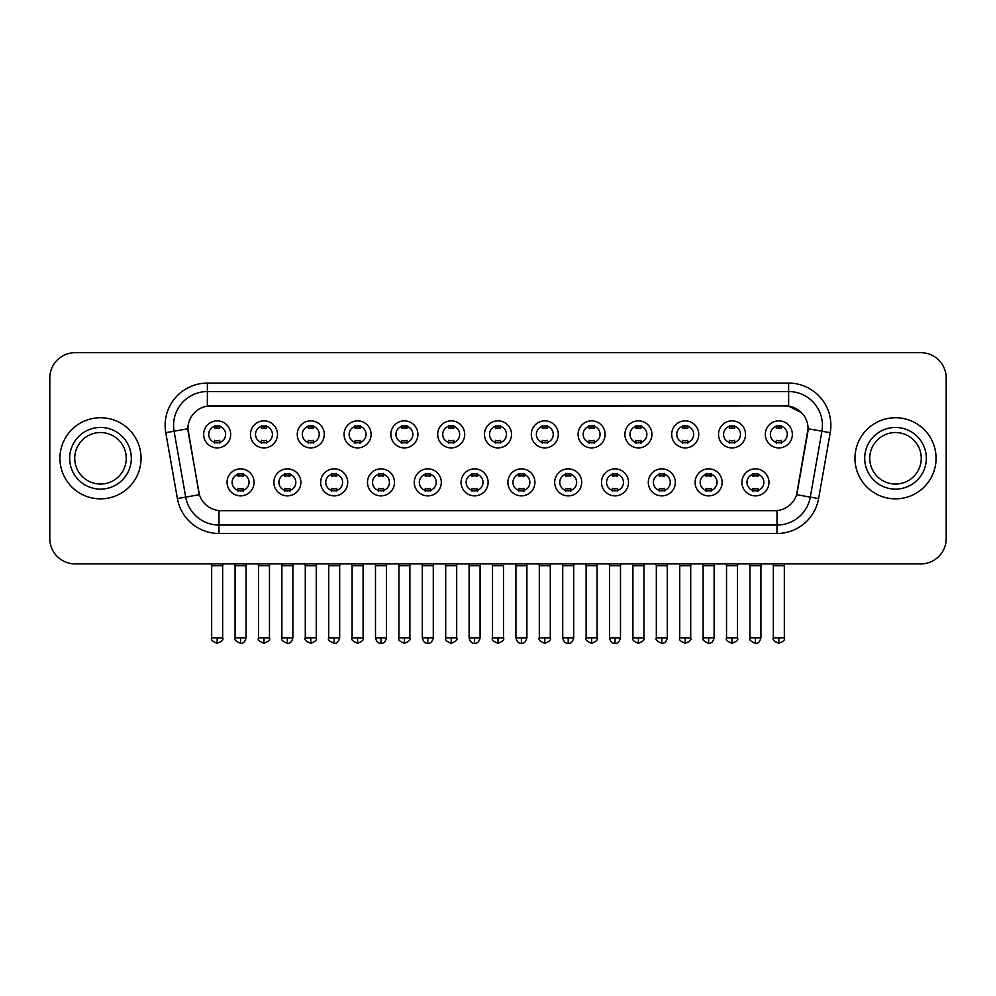 <?xml version="1.0" encoding="UTF-8"?>
<svg xmlns="http://www.w3.org/2000/svg" width="996" height="996" viewBox="0 0 996 996"><rect width="100%" height="100%" fill="white"/><g stroke="black" fill="none" stroke-linecap="round" stroke-linejoin="round"><path stroke-width="1.49" d="M300.892 482.375A13.521 13.521 0 0 1 287.371 495.884A13.521 13.521 0 0 1 273.863 482.375A13.521 13.521 0 0 1 287.371 468.855A13.521 13.521 0 0 1 300.892 482.375M278.93 482.375A8.454 8.454 0 0 0 287.371 490.816A8.454 8.454 0 0 0 295.824 482.375A8.454 8.454 0 0 0 287.371 473.922A8.454 8.454 0 0 0 278.93 482.375M347.704 482.375A13.521 13.521 0 0 1 334.183 495.884A13.521 13.521 0 0 1 320.662 482.375A13.521 13.521 0 0 1 334.183 468.855A13.521 13.521 0 0 1 347.704 482.375M325.729 482.375A8.454 8.454 0 0 0 334.183 490.816A8.454 8.454 0 0 0 342.624 482.375A8.454 8.454 0 0 0 334.183 473.922A8.454 8.454 0 0 0 325.729 482.375M394.503 482.375A13.521 13.521 0 0 1 380.982 495.884A13.521 13.521 0 0 1 367.474 482.375A13.521 13.521 0 0 1 380.982 468.855A13.521 13.521 0 0 1 394.503 482.375M372.541 482.375A8.454 8.454 0 0 0 380.982 490.816A8.454 8.454 0 0 0 389.436 482.375A8.454 8.454 0 0 0 380.982 473.922A8.454 8.454 0 0 0 372.541 482.375M441.315 482.375A13.521 13.521 0 0 1 427.794 495.884A13.521 13.521 0 0 1 414.274 482.375A13.521 13.521 0 0 1 427.794 468.855A13.521 13.521 0 0 1 441.315 482.375M419.341 482.375A8.454 8.454 0 0 0 427.794 490.816A8.454 8.454 0 0 0 436.236 482.375A8.454 8.454 0 0 0 427.794 473.922A8.454 8.454 0 0 0 419.341 482.375M488.115 482.375A13.521 13.521 0 0 1 474.594 495.884A13.521 13.521 0 0 1 461.073 482.375A13.521 13.521 0 0 1 474.594 468.855A13.521 13.521 0 0 1 488.115 482.375M466.153 482.375A8.454 8.454 0 0 0 474.594 490.816A8.454 8.454 0 0 0 483.048 482.375A8.454 8.454 0 0 0 474.594 473.922A8.454 8.454 0 0 0 466.153 482.375M534.927 482.375A13.521 13.521 0 0 1 521.406 495.884A13.521 13.521 0 0 1 507.885 482.375A13.521 13.521 0 0 1 521.406 468.855A13.521 13.521 0 0 1 534.927 482.375M512.952 482.375A8.454 8.454 0 0 0 521.406 490.816A8.454 8.454 0 0 0 529.847 482.375A8.454 8.454 0 0 0 521.406 473.922A8.454 8.454 0 0 0 512.952 482.375M581.726 482.375A13.521 13.521 0 0 1 568.206 495.884A13.521 13.521 0 0 1 554.685 482.375A13.521 13.521 0 0 1 568.206 468.855A13.521 13.521 0 0 1 581.726 482.375M559.764 482.375A8.454 8.454 0 0 0 568.206 490.816A8.454 8.454 0 0 0 576.659 482.375A8.454 8.454 0 0 0 568.206 473.922A8.454 8.454 0 0 0 559.764 482.375M628.526 482.375A13.521 13.521 0 0 1 615.018 495.884A13.521 13.521 0 0 1 601.497 482.375A13.521 13.521 0 0 1 615.018 468.855A13.521 13.521 0 0 1 628.526 482.375M606.564 482.375A8.454 8.454 0 0 0 615.018 490.816A8.454 8.454 0 0 0 623.459 482.375A8.454 8.454 0 0 0 615.018 473.922A8.454 8.454 0 0 0 606.564 482.375M675.338 482.375A13.521 13.521 0 0 1 661.817 495.884A13.521 13.521 0 0 1 648.296 482.375A13.521 13.521 0 0 1 661.817 468.855A13.521 13.521 0 0 1 675.338 482.375M653.376 482.375A8.454 8.454 0 0 0 661.817 490.816A8.454 8.454 0 0 0 670.271 482.375A8.454 8.454 0 0 0 661.817 473.922A8.454 8.454 0 0 0 653.376 482.375M722.137 482.375A13.521 13.521 0 0 1 708.629 495.884A13.521 13.521 0 0 1 695.108 482.375A13.521 13.521 0 0 1 708.629 468.855A13.521 13.521 0 0 1 722.137 482.375M700.176 482.375A8.454 8.454 0 0 0 708.629 490.816A8.454 8.454 0 0 0 717.07 482.375A8.454 8.454 0 0 0 708.629 473.922A8.454 8.454 0 0 0 700.176 482.375M768.949 482.375A13.521 13.521 0 0 1 755.429 495.884A13.521 13.521 0 0 1 741.908 482.375A13.521 13.521 0 0 1 755.429 468.855A13.521 13.521 0 0 1 768.949 482.375M746.975 482.375A8.454 8.454 0 0 0 755.429 490.816A8.454 8.454 0 0 0 763.882 482.375A8.454 8.454 0 0 0 755.429 473.922A8.454 8.454 0 0 0 746.975 482.375M254.092 482.375A13.521 13.521 0 0 1 240.571 495.884A13.521 13.521 0 0 1 227.051 482.375A13.521 13.521 0 0 1 240.571 468.855A13.521 13.521 0 0 1 254.092 482.375M232.118 482.375A8.454 8.454 0 0 0 240.571 490.816A8.454 8.454 0 0 0 249.025 482.375A8.454 8.454 0 0 0 240.571 473.922A8.454 8.454 0 0 0 232.118 482.375M277.486 434.38A13.521 13.521 0 0 1 263.977 447.901A13.521 13.521 0 0 1 250.457 434.38A13.521 13.521 0 0 1 263.977 420.86A13.521 13.521 0 0 1 277.486 434.38M255.524 434.38A8.454 8.454 0 0 0 263.977 442.834A8.454 8.454 0 0 0 272.418 434.38A8.454 8.454 0 0 0 263.977 425.927A8.454 8.454 0 0 0 255.524 434.38M324.298 434.38A13.521 13.521 0 0 1 310.777 447.901A13.521 13.521 0 0 1 297.256 434.38A13.521 13.521 0 0 1 310.777 420.86A13.521 13.521 0 0 1 324.298 434.38M302.336 434.38A8.454 8.454 0 0 0 310.777 442.834A8.454 8.454 0 0 0 319.23 434.38A8.454 8.454 0 0 0 310.777 425.927A8.454 8.454 0 0 0 302.336 434.38M371.097 434.38A13.521 13.521 0 0 1 357.589 447.901A13.521 13.521 0 0 1 344.068 434.38A13.521 13.521 0 0 1 357.589 420.86A13.521 13.521 0 0 1 371.097 434.38M349.135 434.38A8.454 8.454 0 0 0 357.589 442.834A8.454 8.454 0 0 0 366.03 434.38A8.454 8.454 0 0 0 357.589 425.927A8.454 8.454 0 0 0 349.135 434.38M417.909 434.38A13.521 13.521 0 0 1 404.388 447.901A13.521 13.521 0 0 1 390.868 434.38A13.521 13.521 0 0 1 404.388 420.86A13.521 13.521 0 0 1 417.909 434.38M395.935 434.38A8.454 8.454 0 0 0 404.388 442.834A8.454 8.454 0 0 0 412.842 434.38A8.454 8.454 0 0 0 404.388 425.927A8.454 8.454 0 0 0 395.935 434.38M464.709 434.38A13.521 13.521 0 0 1 451.2 447.901A13.521 13.521 0 0 1 437.68 434.38A13.521 13.521 0 0 1 451.2 420.86A13.521 13.521 0 0 1 464.709 434.38M442.747 434.38A8.454 8.454 0 0 0 451.2 442.834A8.454 8.454 0 0 0 459.642 434.38A8.454 8.454 0 0 0 451.2 425.927A8.454 8.454 0 0 0 442.747 434.38M511.521 434.38A13.521 13.521 0 0 1 498 447.901A13.521 13.521 0 0 1 484.479 434.38A13.521 13.521 0 0 1 498 420.86A13.521 13.521 0 0 1 511.521 434.38M489.546 434.38A8.454 8.454 0 0 0 498 442.834A8.454 8.454 0 0 0 506.454 434.38A8.454 8.454 0 0 0 498 425.927A8.454 8.454 0 0 0 489.546 434.38M558.32 434.38A13.521 13.521 0 0 1 544.8 447.901A13.521 13.521 0 0 1 531.291 434.38A13.521 13.521 0 0 1 544.8 420.86A13.521 13.521 0 0 1 558.32 434.38M536.358 434.38A8.454 8.454 0 0 0 544.8 442.834A8.454 8.454 0 0 0 553.253 434.38A8.454 8.454 0 0 0 544.8 425.927A8.454 8.454 0 0 0 536.358 434.38M605.132 434.38A13.521 13.521 0 0 1 591.612 447.901A13.521 13.521 0 0 1 578.091 434.38A13.521 13.521 0 0 1 591.612 420.86A13.521 13.521 0 0 1 605.132 434.38M583.158 434.38A8.454 8.454 0 0 0 591.612 442.834A8.454 8.454 0 0 0 600.065 434.38A8.454 8.454 0 0 0 591.612 425.927A8.454 8.454 0 0 0 583.158 434.38M651.932 434.38A13.521 13.521 0 0 1 638.411 447.901A13.521 13.521 0 0 1 624.903 434.38A13.521 13.521 0 0 1 638.411 420.86A13.521 13.521 0 0 1 651.932 434.38M629.97 434.38A8.454 8.454 0 0 0 638.411 442.834A8.454 8.454 0 0 0 646.865 434.38A8.454 8.454 0 0 0 638.411 425.927A8.454 8.454 0 0 0 629.97 434.38M698.744 434.38A13.521 13.521 0 0 1 685.223 447.901A13.521 13.521 0 0 1 671.702 434.38A13.521 13.521 0 0 1 685.223 420.86A13.521 13.521 0 0 1 698.744 434.38M676.77 434.38A8.454 8.454 0 0 0 685.223 442.834A8.454 8.454 0 0 0 693.664 434.38A8.454 8.454 0 0 0 685.223 425.927A8.454 8.454 0 0 0 676.77 434.38M745.543 434.38A13.521 13.521 0 0 1 732.023 447.901A13.521 13.521 0 0 1 718.514 434.38A13.521 13.521 0 0 1 732.023 420.86A13.521 13.521 0 0 1 745.543 434.38M723.582 434.38A8.454 8.454 0 0 0 732.023 442.834A8.454 8.454 0 0 0 740.476 434.38A8.454 8.454 0 0 0 732.023 425.927A8.454 8.454 0 0 0 723.582 434.38M792.355 434.38A13.521 13.521 0 0 1 778.835 447.901A13.521 13.521 0 0 1 765.314 434.38A13.521 13.521 0 0 1 778.835 420.86A13.521 13.521 0 0 1 792.355 434.38M770.381 434.38A8.454 8.454 0 0 0 778.835 442.834A8.454 8.454 0 0 0 787.276 434.38A8.454 8.454 0 0 0 778.835 425.927A8.454 8.454 0 0 0 770.381 434.38M230.686 434.38A13.521 13.521 0 0 1 217.165 447.901A13.521 13.521 0 0 1 203.645 434.38A13.521 13.521 0 0 1 217.165 420.86A13.521 13.521 0 0 1 230.686 434.38M208.724 434.38A8.454 8.454 0 0 0 217.165 442.834A8.454 8.454 0 0 0 225.619 434.38A8.454 8.454 0 0 0 217.165 425.927A8.454 8.454 0 0 0 208.724 434.38M177.388 498.573L165.772 432.675A42.243 42.243 0 0 1 207.367 383.099L788.633 383.099A42.243 42.243 0 0 1 830.228 432.675L818.612 498.573A42.243 42.243 0 0 1 777.017 533.483L218.983 533.483A42.243 42.243 0 0 1 177.388 498.573L199.412 494.688L188.281 432.687A22.808 22.808 0 0 1 210.741 405.907L785.259 405.907A22.808 22.808 0 0 1 807.719 432.687L797.286 491.825A22.808 22.808 0 0 1 774.826 510.674L221.174 510.674A22.808 22.808 0 0 1 198.714 491.825L187.933 428.766L174.088 431.206A33.789 33.789 0 0 1 207.367 391.553L788.633 391.553A33.789 33.789 0 0 1 821.912 431.206L810.296 497.104A33.789 33.789 0 0 1 777.017 525.041L218.983 525.041A33.789 33.789 0 0 1 185.704 497.104L174.088 431.206A33.789 33.789 0 0 1 173.578 425.342M59.934 458.297A40.55 40.55 0 0 0 100.496 498.847A40.55 40.55 0 0 0 141.046 458.297A40.55 40.55 0 0 0 100.496 417.735A40.55 40.55 0 0 0 59.934 458.297A40.55 40.55 0 0 0 100.496 498.847A40.55 40.55 0 0 0 141.046 458.297A40.55 40.55 0 0 0 100.496 417.735A40.55 40.55 0 0 0 59.934 458.297M854.954 458.297A40.55 40.55 0 0 0 895.504 498.847A40.55 40.55 0 0 0 936.066 458.297A40.55 40.55 0 0 0 895.504 417.735A40.55 40.55 0 0 0 854.954 458.297A40.55 40.55 0 0 0 895.504 498.847A40.55 40.55 0 0 0 936.066 458.297A40.55 40.55 0 0 0 895.504 417.735A40.55 40.55 0 0 0 854.954 458.297M207.367 383.099L207.367 406.156L785.259 405.907L788.633 406.156L801.382 412.593M187.933 428.716L188.182 425.342M774.826 510.674L221.174 510.674M830.228 432.675L808.067 428.766L796.588 494.688L818.612 498.573M797.286 491.825L797.149 492.547M198.851 492.547L198.714 491.825M946.2 378.032A25.348 25.348 0 0 0 920.852 352.684L75.148 352.684A25.348 25.348 0 0 0 49.8 378.032L49.8 538.55A25.348 25.348 0 0 0 75.148 563.898L920.852 563.898A25.348 25.348 0 0 0 946.2 538.55L946.2 378.032L946.2 538.55M49.8 378.032L49.8 538.55M920.852 352.684L75.148 352.684M75.148 563.898L920.852 563.898M214.638 443.32L214.638 440.344A6.486 6.486 0 0 0 219.705 440.344L219.705 443.32M217.165 637.826L211.675 637.826C210.567 639.581 212.397 641.412 217.165 643.316L217.165 637.826L222.656 637.826L222.656 565.678L211.675 565.678L211.227 563.898M222.656 565.678L223.104 563.898M219.705 425.441L219.705 428.417A6.486 6.486 0 0 0 214.638 428.417L214.638 425.441M238.032 491.314L238.032 488.339A6.486 6.486 0 0 0 243.099 488.339L243.099 491.314M240.571 637.826L235.081 637.826C233.96 639.581 235.791 641.412 240.571 643.316L240.571 637.826L246.062 637.826L246.062 565.678L235.081 565.678L234.633 563.898M246.062 565.678L246.51 563.898M243.099 473.424L243.099 476.399A6.486 6.486 0 0 0 238.032 476.399L238.032 473.424M261.438 443.32L261.438 440.344A6.486 6.486 0 0 0 266.505 440.344L266.505 443.32M263.977 637.826L258.487 637.826C257.366 639.581 259.197 641.412 263.977 643.316L263.977 637.826L269.468 637.826L269.468 565.678L258.487 565.678L258.039 563.898M269.468 565.678L269.904 563.898M266.505 425.441L266.505 428.417A6.486 6.486 0 0 0 261.438 428.417L261.438 425.441M308.25 443.32L308.25 440.344A6.486 6.486 0 0 0 313.317 440.344L313.317 443.32M310.777 637.826L305.286 637.826C304.178 639.581 306.009 641.412 310.777 643.316L310.777 637.826L316.267 637.826L316.267 565.678L305.286 565.678L304.838 563.898M316.267 565.678L316.716 563.898M313.317 425.441L313.317 428.417A6.486 6.486 0 0 0 308.25 428.417L308.25 425.441M355.049 443.32L355.049 440.344A6.486 6.486 0 0 0 360.116 440.344L360.116 443.32M357.589 637.826L352.086 637.826C350.978 639.581 352.808 641.412 357.589 643.316L357.589 637.826L363.079 637.826L363.079 565.678L352.086 565.678L351.65 563.898M363.079 565.678L363.515 563.898M360.116 425.441L360.116 428.417A6.486 6.486 0 0 0 355.049 428.417L355.049 425.441M401.849 443.32L401.849 440.344A6.486 6.486 0 0 0 406.928 440.344L406.928 443.32M404.388 637.826L398.898 637.826C397.778 639.581 399.608 641.412 404.388 643.316L404.388 637.826L409.879 637.826L409.879 565.678L398.898 565.678L398.45 563.898M409.879 565.678L410.327 563.898M406.928 425.441L406.928 428.417A6.486 6.486 0 0 0 401.849 428.417L401.849 425.441M284.844 491.314L284.844 488.339A6.486 6.486 0 0 0 289.911 488.339L289.911 491.314M287.371 637.826L281.88 637.826C280.772 639.581 282.603 641.412 287.371 643.316L287.371 637.826L292.861 637.826L292.861 565.678L281.88 565.678L281.445 563.898M292.861 565.678L293.31 563.898M289.911 473.424L289.911 476.399A6.486 6.486 0 0 0 284.844 476.399L284.844 473.424M331.643 491.314L331.643 488.339A6.486 6.486 0 0 0 336.71 488.339L336.71 491.314M334.183 637.826L328.692 637.826C327.572 639.581 329.402 641.412 334.183 643.316L334.183 637.826L339.673 637.826L339.673 565.678L328.692 565.678L328.244 563.898M339.673 565.678L340.122 563.898M336.71 473.424L336.71 476.399A6.486 6.486 0 0 0 331.643 476.399L331.643 473.424M378.455 491.314L378.455 488.339A6.486 6.486 0 0 0 383.522 488.339L383.522 491.314M380.982 637.826L375.492 637.826C376.451 641.735 378.281 643.565 380.982 643.316L380.982 637.826L386.473 637.826L386.473 565.678L375.492 565.678L375.056 563.898M386.473 565.678L386.921 563.898M383.522 473.424L383.522 476.399A6.486 6.486 0 0 0 378.455 476.399L378.455 473.424M126.243 458.297A25.747 25.747 0 0 0 100.496 432.538A25.747 25.747 0 0 0 74.737 458.297A25.747 25.747 0 0 0 100.496 484.044A25.747 25.747 0 0 0 126.243 458.297A25.747 25.747 0 0 1 100.496 484.044A25.747 25.747 0 0 1 74.737 458.297M921.263 458.297A25.747 25.747 0 0 0 895.504 432.538A25.747 25.747 0 0 0 869.757 458.297A25.747 25.747 0 0 0 895.504 484.044A25.747 25.747 0 0 0 921.263 458.297A25.747 25.747 0 0 1 895.504 484.044A25.747 25.747 0 0 1 869.757 458.297M448.661 443.32L448.661 440.344A6.486 6.486 0 0 0 453.728 440.344L453.728 443.32M451.2 637.826L445.698 637.826C444.59 639.581 446.42 641.412 451.2 643.316L451.2 637.826L456.691 637.826L456.691 565.678L445.698 565.678L445.262 563.898M456.691 565.678L457.127 563.898M453.728 425.441L453.728 428.417A6.486 6.486 0 0 0 448.661 428.417L448.661 425.441M495.46 443.32L495.46 440.344A6.486 6.486 0 0 0 500.54 440.344L500.54 443.32M498 637.826L492.51 637.826C491.389 639.581 493.219 641.412 498 643.316L498 637.826L503.49 637.826L503.49 565.678L492.51 565.678L492.061 563.898M503.49 565.678L503.939 563.898M500.54 425.441L500.54 428.417A6.486 6.486 0 0 0 495.46 428.417L495.46 425.441M542.272 443.32L542.272 440.344A6.486 6.486 0 0 0 547.339 440.344L547.339 443.32M544.8 637.826L539.309 637.826C538.201 639.581 540.031 641.412 544.8 643.316L544.8 637.826L550.302 637.826L550.302 565.678L539.309 565.678L538.873 563.898M550.302 565.678L550.738 563.898M547.339 425.441L547.339 428.417A6.486 6.486 0 0 0 542.272 428.417L542.272 425.441M425.255 491.314L425.255 488.339A6.486 6.486 0 0 0 430.322 488.339L430.322 491.314M427.794 637.826L422.304 637.826C423.263 641.735 425.093 643.565 427.794 643.316L427.794 637.826L433.285 637.826L433.285 565.678L422.304 565.678L421.856 563.898M433.285 565.678L433.733 563.898M430.322 473.424L430.322 476.399A6.486 6.486 0 0 0 425.255 476.399L425.255 473.424M472.067 491.314L472.067 488.339A6.486 6.486 0 0 0 477.134 488.339L477.134 491.314M474.594 637.826L469.104 637.826C470.062 641.735 471.892 643.565 474.594 643.316L474.594 637.826L480.084 637.826L480.084 565.678L469.104 565.678L468.668 563.898M480.084 565.678L480.533 563.898M477.134 473.424L477.134 476.399A6.486 6.486 0 0 0 472.067 476.399L472.067 473.424M518.866 491.314L518.866 488.339A6.486 6.486 0 0 0 523.933 488.339L523.933 491.314M521.406 637.826L515.916 637.826C516.874 641.735 518.704 643.565 521.406 643.316L521.406 637.826L526.896 637.826L526.896 565.678L515.916 565.678L515.467 563.898M526.896 565.678L527.332 563.898M523.933 473.424L523.933 476.399A6.486 6.486 0 0 0 518.866 476.399L518.866 473.424M589.072 443.32L589.072 440.344A6.486 6.486 0 0 0 594.151 440.344L594.151 443.32M591.612 637.826L586.121 637.826C585.001 639.581 586.831 641.412 591.612 643.316L591.612 637.826L597.102 637.826L597.102 565.678L586.121 565.678L585.673 563.898M597.102 565.678L597.55 563.898M594.151 425.441L594.151 428.417A6.486 6.486 0 0 0 589.072 428.417L589.072 425.441M635.884 443.32L635.884 440.344A6.486 6.486 0 0 0 640.951 440.344L640.951 443.32M638.411 637.826L632.921 637.826C631.813 639.581 633.643 641.412 638.411 643.316L638.411 637.826L643.914 637.826L643.914 565.678L632.921 565.678L632.485 563.898M643.914 565.678L644.35 563.898M640.951 425.441L640.951 428.417A6.486 6.486 0 0 0 635.884 428.417L635.884 425.441M682.683 443.32L682.683 440.344A6.486 6.486 0 0 0 687.75 440.344L687.75 443.32M685.223 637.826L679.733 637.826C678.612 639.581 680.442 641.412 685.223 643.316L685.223 637.826L690.714 637.826L690.714 565.678L679.733 565.678L679.284 563.898M690.714 565.678L691.162 563.898M687.75 425.441L687.75 428.417A6.486 6.486 0 0 0 682.683 428.417L682.683 425.441M729.495 443.32L729.495 440.344A6.486 6.486 0 0 0 734.562 440.344L734.562 443.32M732.023 637.826L726.532 637.826C725.424 639.581 727.254 641.412 732.023 643.316L732.023 637.826L737.513 637.826L737.513 565.678L726.532 565.678L726.096 563.898M737.513 565.678L737.961 563.898M734.562 425.441L734.562 428.417A6.486 6.486 0 0 0 729.495 428.417L729.495 425.441M776.295 443.32L776.295 440.344A6.486 6.486 0 0 0 781.362 440.344L781.362 443.32M778.835 637.826L773.344 637.826C772.224 639.581 774.054 641.412 778.835 643.316L778.835 637.826L784.325 637.826L784.325 565.678L773.344 565.678L772.896 563.898M784.325 565.678L784.773 563.898M781.362 425.441L781.362 428.417A6.486 6.486 0 0 0 776.295 428.417L776.295 425.441M565.678 491.314L565.678 488.339A6.486 6.486 0 0 0 570.745 488.339L570.745 491.314M568.206 637.826L562.715 637.826C563.674 641.735 565.504 643.565 568.206 643.316L568.206 637.826L573.696 637.826L573.696 565.678L562.715 565.678L562.267 563.898M573.696 565.678L574.144 563.898M570.745 473.424L570.745 476.399A6.486 6.486 0 0 0 565.678 476.399L565.678 473.424M612.478 491.314L612.478 488.339A6.486 6.486 0 0 0 617.545 488.339L617.545 491.314M615.018 637.826L609.527 637.826C610.486 641.735 612.316 643.565 615.018 643.316L615.018 637.826L620.508 637.826L620.508 565.678L609.527 565.678L609.079 563.898M620.508 565.678L620.944 563.898M617.545 473.424L617.545 476.399A6.486 6.486 0 0 0 612.478 476.399L612.478 473.424M659.29 491.314L659.29 488.339A6.486 6.486 0 0 0 664.357 488.339L664.357 491.314M661.817 637.826L656.327 637.826C655.219 639.581 657.049 641.412 661.817 643.316L661.817 637.826L667.308 637.826L667.308 565.678L656.327 565.678L655.878 563.898M667.308 565.678L667.756 563.898M664.357 473.424L664.357 476.399A6.486 6.486 0 0 0 659.29 476.399L659.29 473.424M706.089 491.314L706.089 488.339A6.486 6.486 0 0 0 711.156 488.339L711.156 491.314M708.629 637.826L703.139 637.826C702.018 639.581 703.848 641.412 708.629 643.316L708.629 637.826L714.12 637.826L714.12 565.678L703.139 565.678L702.69 563.898M714.12 565.678L714.555 563.898M711.156 473.424L711.156 476.399A6.486 6.486 0 0 0 706.089 476.399L706.089 473.424M752.901 491.314L752.901 488.339A6.486 6.486 0 0 0 757.968 488.339L757.968 491.314M755.429 637.826L749.938 637.826C748.83 639.581 750.66 641.412 755.429 643.316L755.429 637.826L760.919 637.826L760.919 565.678L749.938 565.678L749.49 563.898M760.919 565.678L761.367 563.898M757.968 473.424L757.968 476.399A6.486 6.486 0 0 0 752.901 476.399L752.901 473.424M788.633 383.099L788.633 406.156M777.017 510.562L777.017 533.483M218.983 533.483L218.983 510.562M165.772 432.675L174.088 431.206M131.31 458.297A30.826 30.826 0 0 0 100.496 427.471A30.826 30.826 0 0 0 69.67 458.297A30.826 30.826 0 0 0 100.496 489.111A30.826 30.826 0 0 0 131.31 458.297M926.33 458.297A30.826 30.826 0 0 0 895.504 427.471A30.826 30.826 0 0 0 864.69 458.297A30.826 30.826 0 0 0 895.504 489.111A30.826 30.826 0 0 0 926.33 458.297M211.675 637.826L211.675 565.678M222.656 637.826C223.776 639.581 221.946 641.412 217.165 643.316M235.081 637.826L235.081 565.678M246.062 637.826C245.103 641.735 243.273 643.565 240.571 643.316M258.487 637.826L258.487 565.678M269.468 637.826C270.576 639.581 268.746 641.412 263.977 643.316M305.286 637.826L305.286 565.678M316.267 637.826C317.388 639.581 315.558 641.412 310.777 643.316M352.086 637.826L352.086 565.678M363.079 637.826C364.187 639.581 362.357 641.412 357.589 643.316M398.898 637.826L398.898 565.678M409.879 637.826C410.999 639.581 409.169 641.412 404.388 643.316M281.88 637.826L281.88 565.678M292.861 637.826C291.903 641.735 290.073 643.565 287.371 643.316M328.692 637.826L328.692 565.678M339.673 637.826C338.715 641.735 336.885 643.565 334.183 643.316M375.492 637.826L375.492 565.678M386.473 637.826C385.514 641.735 383.684 643.565 380.982 643.316M445.698 637.826L445.698 565.678M456.691 637.826C457.799 639.581 455.969 641.412 451.2 643.316M492.51 637.826L492.51 565.678M503.49 637.826C504.611 639.581 502.781 641.412 498 643.316M539.309 637.826L539.309 565.678M550.302 637.826C551.411 639.581 549.58 641.412 544.8 643.316M422.304 637.826L422.304 565.678M433.285 637.826C432.326 641.735 430.496 643.565 427.794 643.316M469.104 637.826L469.104 565.678M480.084 637.826C479.126 641.735 477.296 643.565 474.594 643.316M515.916 637.826L515.916 565.678M526.896 637.826C525.938 641.735 524.108 643.565 521.406 643.316M586.121 637.826L586.121 565.678M597.102 637.826C598.223 639.581 596.392 641.412 591.612 643.316M632.921 637.826L632.921 565.678M643.914 637.826C645.022 639.581 643.192 641.412 638.411 643.316M679.733 637.826L679.733 565.678M690.714 637.826C691.822 639.581 689.991 641.412 685.223 643.316M726.532 637.826L726.532 565.678M737.513 637.826C738.634 639.581 736.803 641.412 732.023 643.316M773.344 637.826L773.344 565.678M784.325 637.826C785.433 639.581 783.603 641.412 778.835 643.316M562.715 637.826L562.715 565.678M573.696 637.826C572.737 641.735 570.907 643.565 568.206 643.316M609.527 637.826L609.527 565.678M620.508 637.826C619.549 641.735 617.719 643.565 615.018 643.316M656.327 637.826L656.327 565.678M667.308 637.826C666.349 641.735 664.519 643.565 661.817 643.316M703.139 637.826L703.139 565.678M714.12 637.826C713.161 641.735 711.331 643.565 708.629 643.316M749.938 637.826L749.938 565.678M760.919 637.826C759.96 641.735 758.13 643.565 755.429 643.316"/></g></svg>
